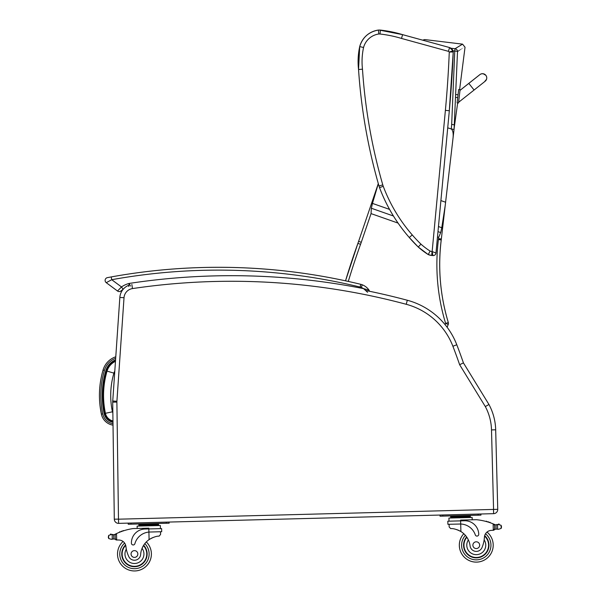 <?xml version="1.0" encoding="UTF-8"?>
<svg xmlns="http://www.w3.org/2000/svg" width="601" height="601" viewBox="0 0 601 601"><rect width="100%" height="100%" fill="white"/><g stroke="black" fill="none" stroke-linecap="round" stroke-linejoin="round"><path stroke-width="0.9" d="M445.176 205.82L441.773 227.719L438.46 226.554L447.722 127.833L451.298 128.967C453.079 130.537 453.605 134.015 452.876 139.402L452.996 138.365M389.576 209.403L372.462 203.401L371.35 208.246L371.05 213.61L398.065 223.091M437.49 236.922L438.685 237.342L440.683 232.572L441.773 227.719M454.213 127.893L454.446 125.339M455.055 48.719C465.054 42.618 465.046 42.618 455.04 48.719A2.825 2.795 54.9 0 1 457.511 51.528C467.518 45.811 467.518 45.811 457.526 51.528A2.825 0.421 -178.7 0 0 454.754 51.093L451.674 124.445A110.404 109.112 114.6 0 1 451.246 128.952L454.033 129.41L454.288 127.232L441.344 238.988A112.905 112.905 90 0 1 441.239 239.904A199.87 199.87 -90 0 0 448.323 322.572L445.611 323.391L445.116 324.668M445.596 202.229L440.894 200.584M372.462 203.401L378.314 183.651M423.427 40.372L424.749 39.568L422.623 40.154L402.61 34.648A124.197 124.197 -90 0 0 380.35 30.08A22.342 22.342 -90 0 0 379.216 30.05L379.223 30.05A22.342 22.342 90 0 1 380.358 30.08L380.358 30.08A124.197 124.197 90 0 1 402.61 34.648L449.578 47.554L402.595 34.648A124.197 124.197 -90 0 0 380.343 30.08A22.342 22.342 -90 0 0 378.435 30.065A22.342 22.342 -90 0 0 359.714 46.585A70.437 70.437 -90 0 0 358.542 69.521A552.958 552.958 -90 0 0 378.983 185.987L382.784 184.89A549.006 549.006 90 0 1 362.478 69.168L358.542 69.521C361.193 109.074 368.007 147.899 378.983 185.987A22.583 22.583 -90 0 0 379.539 187.67L383.243 186.28A18.631 18.631 90 0 1 382.784 184.89M454.093 129.005L457.511 51.528M362.478 69.168A66.486 66.486 90 0 1 363.56 47.509A18.391 18.391 90 0 1 378.765 34.009A18.391 18.391 90 0 1 380.027 34.017A120.245 120.245 90 0 1 401.498 38.441L448.406 51.333A1.69 1.69 90 0 1 449.27 52.069L453.229 51.941A2.825 2.825 -90 0 0 453.011 50.739L449.27 52.069A1079.959 1079.959 90 0 1 445.386 110.366L432.149 251.534L432.908 255.575A2.825 2.825 -90 0 0 435.98 253.029L432.051 251.526A7.34 7.34 90 0 1 430.083 251.06L428.258 254.584A11.291 11.291 -90 0 0 431.683 255.463L433.163 255.59M430.083 251.06A72.112 72.112 90 0 1 420.948 244.141L418.258 247.041A76.064 76.064 -90 0 0 428.258 254.584A11.291 11.291 -90 0 0 431.683 255.463L432.051 251.526M363.56 47.509L359.714 46.585L358.542 69.521M378.765 34.009L378.435 30.065L379.208 30.05A22.342 22.342 90 0 1 380.343 30.08L380.343 30.08A124.197 124.197 90 0 1 402.595 34.648A124.197 124.197 -90 0 0 380.35 30.08A124.197 124.197 90 0 1 402.61 34.648A124.197 124.197 -90 0 0 380.343 30.08A124.197 124.197 90 0 1 402.595 34.648L379.223 30.05M380.027 34.017L380.343 30.08L379.208 30.05M401.498 38.441L402.595 34.648L380.343 30.08M448.406 51.333L449.578 47.554A5.642 5.642 90 0 1 453.011 50.739L453.011 50.739A5.642 5.642 -90 0 0 449.578 47.554L453.011 50.739A2.825 2.825 90 0 1 453.229 51.941A1083.911 1083.911 90 0 1 449.323 110.734L445.386 110.366M468.825 83.396L459.975 90.405L460.073 89.662L458.593 102.298L474.084 90.03L468.825 83.396L479.868 74.637A4.237 4.237 19.3 0 1 486.51 79.347A4.237 4.237 19.3 0 0 479.59 74.862A4.237 4.237 19.3 0 1 486.525 79.309L486.51 79.347A4.237 4.237 19.3 0 1 485.187 81.233M458.518 103.004L460.058 89.699L458.653 89.541L457.113 102.839L458.518 103.004L457.113 102.839M458.608 102.29L458.533 102.959L458.608 102.29M459.99 90.368L479.974 74.532M460.073 89.669L459.615 89.609M115.46 361.344A15.724 15.724 0 0 0 107.046 371.102A86.506 86.439 -175.3 0 0 105.423 413.3A9.947 9.947 0 0 0 112.965 420.948M107.046 371.102L113.912 373.138A8.557 8.557 0 0 1 114.791 371.155M493.616 513.667L493.511 509.49L493.616 513.667A4.237 4.237 0 0 0 497.741 509.325L495.682 429.805L497.741 509.325A4.237 4.237 0 0 1 493.616 513.667L478.095 514.065L480.913 513.998L480.943 515.125L480.913 513.998L480.943 515.125L478.126 515.2L478.095 514.065L166.289 522.134L169.114 522.059L169.144 523.186L169.114 522.059L169.144 523.186L166.319 523.261L166.289 522.134L118.645 523.366A4.237 4.237 0 0 1 114.303 519.189A4.237 4.237 0 0 0 118.645 523.366L118.48 519.129L114.303 519.189L112.71 402.144A14.116 14.116 0 0 1 112.748 400.987A14.116 14.116 0 0 0 112.71 402.144L116.887 402.084A9.939 9.939 0 0 1 116.91 401.273L112.748 400.987L119.847 297.442A14.116 14.116 0 0 1 129.095 285.152M450.637 341.045A69.213 69.213 0 0 1 452.899 346.259L456.79 344.756A566.998 566.998 0 0 1 463.431 362.899L488.944 404.481L463.431 362.899L459.63 364.694L485.323 406.569A52.279 52.279 0 0 1 491.505 429.91L495.682 429.805A56.456 56.456 0 0 0 488.944 404.481L485.323 406.569M456.79 344.756A73.39 73.39 0 0 0 407.313 300.252A678.852 678.852 0 0 0 365.934 290.538L363.537 288.623L367.587 292.311M447.903 524.312L460.704 524.012A16.002 16.002 0 0 1 475.293 534.875A1.773 1.773 0 0 0 478.749 534.259A13.853 13.853 0 0 0 464.535 520.767L447.82 521.202L447.903 524.312L452.252 524.2M476.345 519.692A60.01 60.01 0 0 1 485.946 521.435A0.443 0.443 0 0 1 486.78 521.66A60.01 60.01 0 0 1 487.659 521.916A0.443 0.443 0 0 1 488.485 522.171A60.01 60.01 0 0 1 489.364 522.457A0.443 0.443 0 0 1 490.183 522.735A60.01 60.01 0 0 1 493.128 523.847L494.578 525.297L494.668 528.903A1.33 1.33 0 0 1 493.376 530.262L494.668 528.903A1.33 1.33 0 0 1 493.376 530.262L493.293 530.27A40.004 40.004 0 0 0 491.055 530.398A40.004 40.004 0 0 1 493.293 530.27L493.128 523.847A60.01 60.01 0 0 0 476.345 519.692L460.606 520.098L460.704 524.012L459.727 524.012M498.807 523.997A0.443 0.443 0 0 1 499.258 524.357A2.224 2.224 0 0 0 498.417 524.53L497.53 524.801A0.443 0.443 0 0 0 496.651 524.898L496.028 524.868A4.755 4.755 0 0 1 494.661 524.493A60.01 60.01 0 0 0 493.759 524.11A60.01 60.01 0 0 1 494.661 524.493A4.755 4.755 0 0 0 496.028 524.868L496.133 529.083L498.537 529.293L501.151 528.414L501.512 527.145M498.394 524.538A0.443 0.443 0 0 1 498.732 524.004A0.443 0.443 0 0 1 499.258 524.357A2.224 2.224 0 0 0 498.417 524.53L497.53 524.801A4.755 4.755 0 0 1 497.102 524.868A4.755 4.755 0 0 0 497.523 524.801A0.443 0.443 0 0 0 497.087 524.455M470.335 515.808L470.388 517.499L470.335 515.808L465.422 515.936L465.437 516.777M486.78 521.66A0.443 0.443 0 0 0 486.329 521.202M488.485 522.171A0.443 0.443 0 0 0 488.035 521.683M490.183 522.735A0.443 0.443 0 0 0 489.74 522.216M496.133 529.083A4.755 4.755 0 0 0 495.307 529.301A4.755 4.755 0 0 1 496.133 529.083L498.537 529.293M486.998 532.073A16.933 16.933 0 0 1 483.722 560.387A16.933 16.933 0 0 1 459.344 545.61A16.933 16.933 0 0 0 483.722 560.387A16.933 16.933 0 0 0 486.998 532.073A16.933 16.933 0 0 1 483.722 560.387A16.933 16.933 0 0 1 463.799 533.718A16.933 16.933 0 0 0 459.344 545.61A16.933 16.933 0 0 1 463.799 533.718A16.933 16.933 0 0 0 461.801 553.964A16.933 16.933 0 0 0 487.381 557.961A16.933 16.933 0 0 0 486.998 532.073A7.257 7.257 0 0 1 491.055 530.398A7.257 7.257 0 0 0 484.421 537.211A31.117 31.117 0 0 1 482.152 547.203A6.22 6.22 0 0 1 470.095 545.918A19.683 19.683 0 0 0 460.899 531.532C456.647 529.338 453.252 528.362 450.69 528.602L449.157 526.957L449.09 524.282M466.624 536.911A12.704 12.704 0 0 0 479.853 557.36A12.704 12.704 0 0 0 487.133 538.579M148.92 545.212A16.933 16.933 0 0 1 151.377 553.574A16.933 16.933 0 0 0 146.313 541.929A19.683 19.683 0 0 1 149.093 539.6C153.225 537.189 156.576 536.032 159.137 536.137L160.587 534.417L160.512 531.742L160.587 534.417M149.874 532.02L161.699 531.712L161.624 528.602L144.901 529.03A13.853 13.853 0 0 0 131.416 543.236A1.773 1.773 0 0 0 134.894 543.672A16.002 16.002 0 0 1 148.905 532.073L149.874 532.02L148.905 532.073L148.8 528.166L133.061 528.572A60.01 60.01 0 0 0 116.511 533.583L115.895 533.876L116.511 533.583L116.684 540.006A40.004 40.004 0 0 1 118.923 540.014A7.257 7.257 0 0 1 125.902 546.482A7.257 7.257 0 0 0 125.759 545.64L125.902 546.482A31.117 31.117 0 0 0 128.682 556.346A6.22 6.22 0 0 0 140.657 554.438A19.683 19.683 0 0 1 149.093 539.6L150.092 538.954M116.684 540.006A40.004 40.004 0 0 1 118.923 540.014A40.004 40.004 0 0 0 116.684 540.006L116.602 540.006A1.33 1.33 0 0 1 115.234 538.706L115.144 535.108L115.895 533.876A60.01 60.01 0 0 0 115.016 534.312A4.755 4.755 0 0 1 113.672 534.755L112.169 534.762L112.274 539.029L111.395 539.307L113.784 538.969A4.755 4.755 0 0 1 114.618 539.142A0.443 0.443 0 0 0 115.189 538.714A0.443 0.443 0 0 1 114.618 539.142M112.274 539.029L113.784 538.969L113.672 534.755L111.268 534.537A2.224 2.224 0 0 0 110.419 534.409A0.443 0.443 0 0 1 110.922 534.034A0.443 0.443 0 0 1 111.29 534.544A0.443 0.443 0 0 0 110.847 534.026M114.506 534.529A0.443 0.443 0 0 1 115.091 534.935L115.114 535.739A53.789 53.789 0 0 1 115.159 535.716L115.234 538.706L116.602 540.006M158.536 523.869L158.559 524.711L158.536 523.869L153.616 523.997L153.638 524.838M112.597 534.394A0.443 0.443 0 0 1 113.048 534.815A0.443 0.443 0 0 0 112.169 534.762L111.268 534.537L108.653 535.423L108.736 538.556L108.308 537.309L108.653 535.423M123.167 530.593A0.443 0.443 0 0 1 123.558 530.803A0.443 0.443 0 0 0 122.739 531.074M121.492 531.164A0.443 0.443 0 0 1 121.875 531.374A0.443 0.443 0 0 0 121.064 531.667M119.809 531.78A0.443 0.443 0 0 1 120.2 531.998A0.443 0.443 0 0 0 119.396 532.321M160.354 525.514L160.437 528.632L160.354 525.514L137.126 526.115L137.186 528.459M123.596 560.613A12.704 12.704 0 0 1 125.556 544.942A12.704 12.704 0 0 0 129.681 565.789A12.704 12.704 0 0 0 143.654 545.265A12.704 12.704 0 0 1 147.147 553.686M150.881 538.496L151.775 538.045M152.564 537.685L153.15 537.444M111.395 539.307L108.736 538.556M112.597 534.807A4.755 4.755 0 0 1 112.169 534.762M138.899 526.07L138.854 524.38L153.616 523.997M143.774 524.252L143.797 525.094M138.876 525.221L158.559 524.711L158.581 525.559L158.559 524.711M110.419 534.409A2.224 2.224 0 0 1 111.268 534.537M131.048 524.17L131.018 523.043L128.201 523.118L128.231 524.245L166.319 523.261M151.377 553.574A16.933 16.933 0 0 1 127.795 569.59A16.933 16.933 0 0 1 123.062 541.478A16.933 16.933 0 0 0 127.795 569.59A16.933 16.933 0 0 0 146.313 541.929M140.657 554.438A19.683 19.683 0 0 1 142.061 548.36L143.316 545.821A19.683 19.683 0 0 0 142.061 548.36A9.481 9.481 0 0 1 137.539 562.979A9.481 9.481 0 0 1 126.308 549.141L125.902 546.482M122.146 554.332A12.305 12.305 0 0 1 125.692 545.37A12.305 12.305 0 0 0 139.109 565.406A12.305 12.305 0 0 0 143.444 545.61A12.305 12.305 0 0 1 139.109 565.406A12.305 12.305 0 0 1 122.146 554.332M131.063 554.099A3.388 3.388 0 0 0 136.217 556.902A3.388 3.388 0 0 0 136.066 551.034A3.388 3.388 0 0 0 131.063 554.099M456.737 529.594L457.331 529.804M458.15 530.12L459.059 530.533M459.87 530.946L460.899 531.532L460.704 524.012M498.417 524.53L501.076 525.274L501.497 526.521M497.636 529.068L497.53 524.801L496.028 524.868M450.697 518.009L450.66 516.312L465.422 515.936M455.581 516.184L455.603 517.033M450.675 517.16L470.365 516.65M495.186 524.688A0.443 0.443 0 0 0 494.615 525.124L494.713 528.895A0.443 0.443 0 0 0 495.307 529.301M449.007 521.165L448.924 518.054L472.153 517.453L472.221 519.797L472.153 517.453M442.854 516.109L442.824 514.982L440 515.057L440.03 516.184L478.126 515.2M463.574 545.505A12.704 12.704 0 0 0 481.641 556.684A12.704 12.704 0 0 0 484.684 535.656M484.421 537.211L484.151 539.893A9.481 9.481 0 0 1 479.155 554.212A9.481 9.481 0 0 1 468.374 539.923L466.992 537.452M484.571 536.092A12.305 12.305 0 0 1 481.386 556.368A12.305 12.305 0 0 1 466.857 537.249M479.658 545.084A3.388 3.388 0 0 0 474.505 542.29A3.388 3.388 0 0 0 474.655 548.15A3.388 3.388 0 0 0 479.658 545.084M130.485 286.084L129.192 283.424L128.749 286.489M123.107 289.261A21.103 21.103 0 0 1 123.28 289.141A21.103 21.103 0 0 0 123.107 289.261L121.492 286.947L117.518 291.027A2.825 2.825 0 0 0 121.079 290.861L123.107 289.261M367.992 289.78L369.029 290.118A14.957 14.957 0 0 0 362.305 284.806A11.291 11.291 0 0 0 360.795 284.326A602.645 602.645 0 0 0 111.23 276.926L107.414 277.632A2.825 2.825 0 0 0 106.257 282.673A2.825 2.825 0 0 1 107.414 277.632A2.825 2.825 0 0 0 106.257 282.673L117.518 291.027A2.825 2.825 0 0 0 121.079 290.861A2.825 2.825 0 0 1 117.518 291.027A2.825 2.825 0 0 0 121.079 290.861A2.825 2.825 0 0 1 117.518 291.027A2.825 2.825 0 0 0 121.079 290.861M117.518 291.027L106.257 282.673A2.825 2.825 0 0 1 107.414 277.632A2.825 2.825 0 0 0 106.257 282.673L111.733 279.705L111.23 276.926M369.029 290.118L363.545 288.623A680.264 680.264 0 0 0 129.192 283.424A23.92 23.92 0 0 0 121.492 286.947L111.733 279.705A599.821 599.821 0 0 1 360.134 287.068A8.467 8.467 0 0 1 361.261 287.428L362.305 284.806A14.957 14.957 0 0 1 369.029 290.118A14.957 14.957 0 0 0 362.305 284.806A14.957 14.957 0 0 1 369.029 290.118A1.412 1.412 0 0 1 369.254 291.215L369.029 290.118M115.775 356.776A19.848 19.848 0 0 0 103.041 370.088C98.857 384.64 98.309 399.327 101.389 414.157A14.078 14.078 0 0 0 113.026 425.155M113.003 423.735A12.681 12.681 0 0 1 102.756 413.864L101.389 414.157L99.969 405.359M115.565 359.871A17.023 17.023 0 0 0 105.791 370.742A87.806 87.746 -175.3 0 0 104.146 413.571A11.254 11.254 0 0 0 112.988 422.285M371.35 208.246L393.437 215.999M437.986 231.625L440.683 232.572M438.685 237.342L438.527 238.665L441.337 238.988L445.371 204.137L441.239 239.904C437.821 267.956 440.18 295.512 448.323 322.572A2.825 2.825 90 0 1 448.256 324.412L447.144 327.267L448.256 324.412A2.825 2.825 0 0 0 448.323 322.572A199.87 199.87 90 0 1 441.224 239.904A112.905 112.905 -90 0 0 441.337 238.988L441.344 238.988M348.295 281.426A700.954 700.954 90 0 1 360.555 244.329A115.73 115.73 -90 0 0 361.276 242.286L371.05 213.61M438.527 238.665A110.081 110.081 90 0 1 438.422 239.559A202.695 202.695 -90 0 0 445.611 323.391L448.241 324.412A2.825 2.825 -90 0 0 448.308 322.572M457.661 102.906L454.379 126.541M361.276 242.286L358.602 241.377L378.299 183.59L358.602 241.377A112.905 112.905 90 0 1 357.903 243.367A703.779 703.779 -90 0 0 345.53 280.825L357.903 243.367L360.555 244.329M447.136 327.26L448.241 324.412M451.674 124.445L454.469 124.805M438.422 239.559L441.224 239.904M450.945 48.223L455.04 48.719L454.754 51.093L453.071 50.89M409.273 237.515L418.258 247.041A142.49 142.49 -90 0 1 409.273 237.515C396.39 222.67 386.481 206.06 379.539 187.67A163.322 163.322 -90 0 0 409.273 237.515L412.263 234.931A159.37 159.37 90 0 1 383.243 186.28M420.948 244.141A138.538 138.538 90 0 1 412.263 234.931M435.98 253.029L449.323 110.734A1083.911 1083.911 -90 0 0 453.229 51.941L449.323 110.734M460.058 89.707L458.653 89.541M112.973 421.414A10.405 10.405 0 0 1 104.972 413.39A86.965 86.897 -175.3 0 1 106.602 370.982L105.791 370.742L106.602 370.982A16.182 16.182 0 0 1 115.497 360.818M104.972 413.39L104.146 413.571M105.423 413.3L112.432 411.813A79.34 79.272 -175.3 0 1 113.912 373.138M112.86 412.812A2.787 2.787 0 0 1 112.432 411.813M445.333 331.91A69.213 69.213 0 0 1 449.135 338.115M495.682 429.805A56.456 56.456 0 0 0 488.944 404.481M491.505 429.91L493.564 509.43L497.741 509.325M493.564 509.43L118.532 519.189M118.48 519.129L116.887 402.084M116.91 401.273L124.016 297.728L119.847 297.442M124.016 297.728A9.939 9.939 0 0 1 132.468 288.585L131.852 284.453M132.468 288.585A674.675 674.675 0 0 1 406.231 304.286L407.313 300.252M406.231 304.286A69.213 69.213 0 0 1 452.899 346.259A562.821 562.821 0 0 1 459.63 364.694M489.191 552.139A14.679 14.679 0 0 0 485.518 533.771A14.679 14.679 0 0 1 482.761 558.344A14.679 14.679 0 0 1 465.384 535.333A14.679 14.679 0 0 0 461.598 545.558A14.679 14.679 0 0 1 465.384 535.333A14.679 14.679 0 0 0 479.741 559.441M146.99 546.392A14.679 14.679 0 0 1 128.652 567.502A14.679 14.679 0 0 1 124.625 543.109A14.679 14.679 0 0 0 128.652 567.502A14.679 14.679 0 0 0 149.123 553.634A14.679 14.679 0 0 1 128.652 567.502A14.679 14.679 0 0 1 124.625 543.109M144.818 543.627A14.679 14.679 0 0 1 149.123 553.634A14.679 14.679 0 0 0 144.818 543.627A14.679 14.679 0 0 1 149.123 553.634M148.905 532.073L149.093 539.6M501.076 525.274L501.151 528.414M461.598 545.558A14.679 14.679 0 0 0 482.761 558.344A14.679 14.679 0 0 0 485.518 533.771M360.795 284.326L360.134 287.068M361.261 287.428A12.133 12.133 0 0 1 363.522 288.615M106.257 282.673A2.825 2.825 0 0 1 107.414 277.632M103.041 370.088L104.386 370.479A18.451 18.451 0 0 1 115.67 358.301M102.756 413.864C99.721 399.267 100.269 384.805 104.386 370.479M424.749 39.568L462.56 44.143L465.031 47.216L459.607 89.647M358.602 241.377L357.903 243.367M431.683 255.463L428.258 254.584L418.258 247.041M359.714 46.585C362.606 37.285 368.849 31.778 378.435 30.065M379.539 187.67L378.983 185.987M453.011 50.739L453.229 51.941M402.595 34.648L449.578 47.554M447.722 127.833L438.46 226.554M474.084 90.03L484.391 81.864L486.51 79.347M485.848 75.283L483.151 73.72L481.348 73.84M480.913 73.998L480.379 74.261M458.045 94.785L456.317 94.582M457.722 97.587L456.182 97.415M161.624 528.602L161.699 531.712M142.249 524.29L141.137 523.914M466.947 515.891L468.036 515.455M454.048 516.229L452.936 515.846"/></g></svg>

